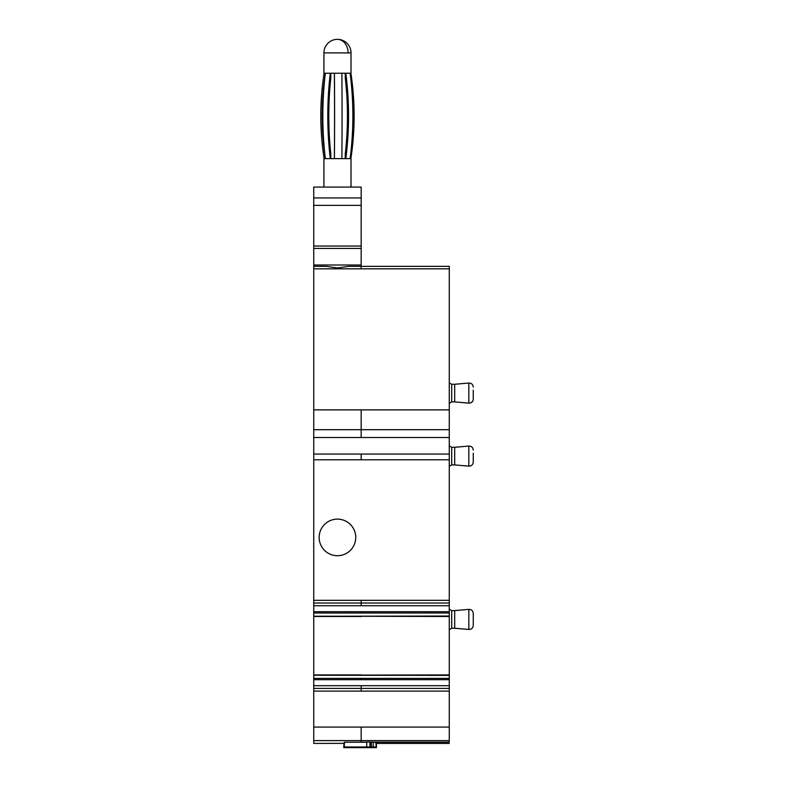 <?xml version="1.0" encoding="UTF-8"?>
<svg xmlns="http://www.w3.org/2000/svg" width="787" height="787" viewBox="0 0 787 787"><rect width="100%" height="100%" fill="white"/><g stroke="black" fill="none" stroke-linecap="round" stroke-linejoin="round"><path stroke-width="1.18" d="M323.91 187.08L323.91 158.62L351.012 158.62L351.012 187.08M350.215 157.961L350.215 158.62M350.215 73.23L350.215 73.889M350.884 158.62A272.41 261.884 90 0 0 350.884 73.23M324.805 158.62L324.854 154.163M324.116 158.62A272.41 268.495 90 0 1 324.116 73.23M324.805 154.163A271.053 267.157 90 0 1 324.805 77.687L324.854 77.687M324.805 73.23L324.805 77.687M330.825 73.23L330.825 77.687A271.053 202.397 -90 0 0 330.825 154.163L330.825 158.62M325.346 158.62A272.41 203.41 -90 0 1 325.346 73.23M330.304 158.62A272.41 203.41 -90 0 1 330.304 73.23M334.406 154.163L334.406 158.62A272.41 14.845 -90 0 0 334.436 73.23L334.406 77.687A271.053 14.776 -90 0 1 334.406 154.163M341.883 158.62A272.41 14.845 -90 0 0 341.883 73.23M345.237 73.23L345.237 77.687A271.053 220.822 -90 0 1 345.237 154.163L345.237 158.62M345.808 158.62A272.41 221.924 -90 0 0 345.808 73.23M350.126 158.62A272.41 221.924 -90 0 0 350.126 73.23M323.91 73.23L351.012 73.23L351.012 52.906L323.91 52.906L323.91 73.23M375.429 742.79L376.422 742.859L376.422 747.65L343.762 747.65L344.037 742.82L344.037 747.65M344.854 742.79L344.037 742.82M373.274 742.239L373.274 746.971L376.038 746.971L376.038 742.259L369.959 742.072L366.732 742.072L366.732 746.971L344.293 746.971L344.293 742.239L366.732 742.239M313.738 691.114L449.269 691.114L449.269 688.399L313.738 688.399L313.738 743.42L343.762 743.371M370.608 742.171L449.269 742.171C449.269 743.843 449.269 743.843 449.269 742.171L449.269 691.114M360.112 746.971L360.112 747.65M367.244 746.971L367.244 747.65M353.029 746.971L353.029 747.65M347.943 746.971L347.943 747.65M344.854 746.971L344.854 747.65M375.429 746.971L375.429 747.65M372.34 746.971L372.34 747.65M313.738 197.921L361.174 197.921L361.174 187.08L313.738 187.08L313.738 409.879L449.269 409.879L449.269 266.36L361.174 266.36L361.174 268.839L449.269 268.839M313.738 688.399L313.738 679.693L449.269 679.693L449.269 409.879M313.738 409.879L313.738 679.693M371.405 742.21L371.405 746.971L366.732 746.971M373.274 746.971L371.405 746.971M370.323 742.151L370.323 746.971M449.269 679.693L449.269 688.399M449.269 616.034L337.456 616.231L449.269 616.506M313.738 675.226L449.269 675.384M313.738 429.692L449.269 429.692M337.456 519.125A18.298 18.298 0 0 1 355.754 537.423A18.298 18.298 0 0 1 337.456 555.711A18.298 18.298 0 0 1 319.158 537.423A18.298 18.298 0 0 1 337.456 519.125M313.738 603.019L449.269 603.019M313.738 616.231L337.456 616.231L313.738 616.201M313.738 675.187L449.269 674.921M313.738 266.36L326.084 266.36L337.456 267.944L348.838 266.36L361.174 266.36L361.174 246.036L313.738 246.036M313.738 205.377L361.174 205.377L361.174 197.921M313.738 248.446L361.174 248.446M369.959 742.072L369.959 746.971M449.269 629.63L451.708 628.223L451.708 610.604L449.269 609.197L451.708 610.604L454.689 610.604L454.689 628.223L468.836 629.462C471.462 629.423 472.938 628.065 473.262 625.409L473.262 622.291L473.262 625.409C472.938 628.065 471.462 629.423 468.836 629.462L468.836 609.364C471.462 609.404 472.938 610.761 473.262 613.417L473.262 622.291M449.269 466.317L451.708 464.91L451.708 447.291L449.269 445.885M449.269 403.298L451.708 401.891L451.708 384.272L449.269 382.866M361.174 246.036L361.174 205.377M451.708 447.291L454.689 447.291L454.689 464.91L468.836 466.15C471.462 466.111 472.938 464.753 473.262 462.097L473.262 458.978L473.262 462.097M451.708 384.272L454.689 384.272L454.689 401.891L468.836 403.131C471.462 403.082 472.938 401.734 473.262 399.078L473.262 395.959L473.262 399.078M473.262 616.536L473.262 613.417M473.262 453.223L473.262 458.978M473.262 390.204L473.262 395.959M351.012 52.906A13.556 13.556 0 0 0 337.456 39.35A13.556 10.625 90 0 1 348.08 52.906M313.738 740.606L361.174 740.606L361.174 742.239M313.738 727.08L361.174 727.08L361.174 740.606L449.269 740.606M361.174 742.171L366.732 742.171M313.738 268.839L361.174 268.839M313.738 437.513L361.174 437.513L361.174 409.879M313.738 454.069L449.269 454.069M361.174 437.513L449.269 437.513M313.738 459.795L449.269 459.795M361.174 454.069L361.174 459.795M449.269 600.314L313.738 600.314M361.174 600.314L361.174 605.734L449.269 605.734M313.738 605.734L361.174 605.734M313.738 611.725L449.269 611.725M361.174 611.725L361.174 613.014L449.269 613.014M313.738 613.014L361.174 613.014M313.738 616.506L361.174 616.506M313.738 674.921L361.174 674.921M313.738 678.404L449.269 678.404M361.174 678.404L361.174 679.693M361.174 691.114L361.174 685.693L449.269 685.693M361.174 685.693L313.738 685.693M361.174 727.08L449.269 727.08M313.738 265.003L361.174 265.003M454.689 447.291L468.836 446.052L468.836 466.15M454.689 384.272L468.836 383.033L468.836 403.131M337.456 39.35A13.556 13.556 0 0 0 323.91 52.906M449.269 743.42L376.422 743.42M451.708 628.223L454.689 628.223M451.708 464.91L454.689 464.91M451.708 401.891L454.689 401.891M454.689 610.604L468.836 609.364M468.836 446.052C471.462 446.091 472.938 447.449 473.262 450.105M468.836 383.033C471.462 383.072 472.938 384.42 473.262 387.086"/></g></svg>
